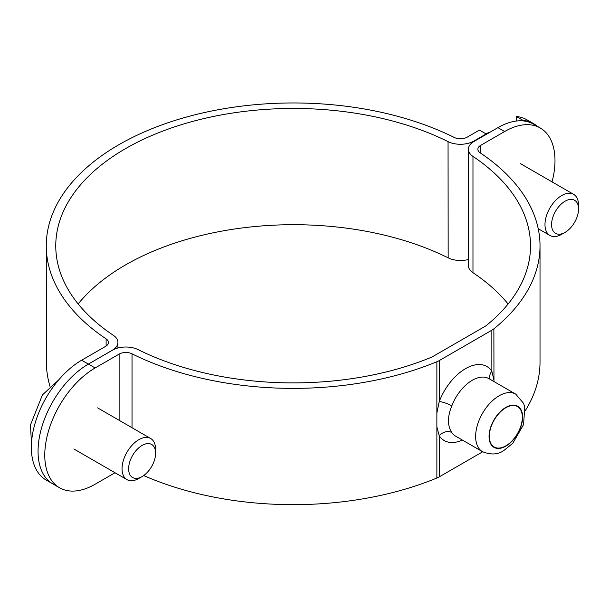 <?xml version="1.0" encoding="UTF-8"?>
<svg xmlns="http://www.w3.org/2000/svg" width="609" height="609" viewBox="0 0 609 609"><rect width="100%" height="100%" fill="white"/><g stroke="black" fill="none" stroke-linecap="round" stroke-linejoin="round"><path stroke-width="0.91" d="M540.244 127.997L533.53 124.122A71.207 41.108 120 0 0 497.926 127.646L473.931 141.501A18.986 10.962 0 0 0 468.374 149.251A18.986 10.962 0 0 0 472.972 156.406A237.35 137.033 180 0 1 530.523 245.861A237.35 137.033 180 0 1 486.157 325.64A9.493 5.481 180 0 1 485.152 326.325L432.535 356.699A9.493 5.481 180 0 1 431.347 357.285A237.35 137.033 180 0 1 138.228 349.673A18.986 10.962 0 0 0 112.406 350.228L88.412 364.075A71.207 41.108 120 0 0 41.892 426.825A71.207 41.108 120 0 0 52.808 483.889L59.522 487.763A71.207 41.108 -60 0 1 48.606 430.7A71.207 41.108 -60 0 1 95.126 367.958L119.12 354.103A9.493 5.481 180 0 1 132.031 353.829A246.851 142.514 0 0 0 436.874 361.738A18.986 10.962 0 0 0 439.249 360.581L491.859 330.2A18.986 10.962 0 0 0 493.876 328.83A246.851 142.514 0 0 0 540.016 245.861A246.851 142.514 0 0 0 480.166 152.829A9.493 5.481 180 0 1 477.867 149.251A9.493 5.481 180 0 1 480.646 145.376L504.64 131.521A71.207 41.108 -60 0 1 540.244 127.997A71.207 41.108 -60 0 1 552.051 181.878M115.025 472.744L95.126 484.231A71.207 41.108 -60 0 1 59.522 487.763M522.339 417.256A23.34 13.474 -60 0 1 512.154 440.749A23.34 13.474 -60 0 1 494.165 446.998A23.34 13.474 -60 0 1 489.331 436.31A23.34 13.474 -60 0 1 499.517 412.826A23.34 13.474 -60 0 1 517.505 406.568A23.34 13.474 -60 0 1 522.339 417.256M490.161 379.369A9.493 7.468 145.7 0 1 491.859 371.193A42.721 24.664 120 0 0 465.558 368.643A42.721 24.664 120 0 0 439.249 401.567A9.493 2.078 -159.1 0 1 451.809 405.883A33.229 19.183 -60 0 1 488.882 378.631L515.739 394.13A33.229 19.183 120 0 0 490.131 403.036A33.229 19.183 120 0 0 475.629 436.478A33.229 19.183 120 0 0 482.511 451.688C490.877 455.045 498.002 454.657 503.871 450.508L512.816 443.23L523.58 424.58L524.76 407.109L523.633 403.447L515.739 394.13M493.876 328.83L493.968 381.561M493.869 379.97L491.859 371.193L491.859 330.2M482.511 451.688L455.654 436.181A33.229 19.183 -60 0 1 451.809 432.557A9.493 7.468 -34.3 0 0 439.249 435.869A42.721 24.664 120 0 0 462.368 440.056M143.678 475.553A246.851 142.514 0 0 0 436.874 478.019A18.986 10.962 0 0 0 439.249 476.855L439.249 435.869L436.866 426.871L436.874 361.738M451.809 432.557C447.356 425.752 447.356 416.861 451.809 405.883M439.249 360.581L439.249 401.567L436.904 412.894M525.293 410.633A246.851 142.514 0 0 0 540.016 362.142L540.016 245.861M439.249 476.855L482.678 451.787M508.104 304.005A237.35 137.033 0 0 0 472.972 272.687A18.986 10.962 180 0 1 468.374 265.532L468.374 149.251M486.127 134.46L486.127 133.965L479.412 130.09L467.164 137.177A9.493 5.489 -0.1 0 1 454.253 137.459A246.851 142.666 179.9 0 0 190.206 116.022A246.851 142.666 179.9 0 0 46.269 245.861L46.375 362.081A246.851 142.666 179.9 0 0 50.014 386.411M516.348 121.046L516.341 116.517L523.055 120.392L523.055 120.902M38.062 451.315A71.207 41.108 -60 0 1 88.358 364.098L112.353 350.221A18.986 10.977 -0.1 0 0 117.918 342.448A18.986 10.977 -0.1 0 0 113.312 335.293A237.35 137.177 179.9 0 1 55.762 245.853A237.35 137.177 179.9 0 1 194.164 121.008A237.35 137.177 179.9 0 1 448.057 141.623A18.986 10.977 -0.1 0 0 473.878 141.052L486.127 133.965M523.055 120.392A71.207 41.108 -60 0 1 533.53 123.612L526.815 119.737A71.207 41.108 120 0 0 516.341 116.517M88.358 364.098L81.644 360.224A71.207 41.108 120 0 0 35.17 422.973A71.207 41.108 120 0 0 46.094 479.999L52.313 483.592M533.53 123.612A71.207 41.108 -60 0 1 537.26 126.276M468.374 259.518A18.986 10.977 179.9 0 1 448.163 257.843A237.35 137.177 -0.1 0 0 78.165 303.944M81.644 360.224L105.639 346.346A9.493 5.489 -0.1 0 0 108.425 342.456A9.493 5.489 -0.1 0 0 106.118 338.878A246.851 142.666 179.9 0 1 46.269 245.861M153.316 445.834A19.077 11.015 -60 0 1 155.607 453.187A19.077 11.015 -60 0 1 142.118 476.558A19.077 11.015 -60 0 1 130.219 460.518A19.077 11.015 -60 0 1 153.316 445.834M155.607 453.187L155.607 449.381A23.736 13.703 120 0 0 152.76 440.231A23.736 13.703 120 0 0 150.689 438.518A23.736 13.703 120 0 0 128.164 450.264A23.736 13.703 120 0 0 124.891 477.92A23.736 13.703 120 0 0 126.954 479.633A23.736 13.703 120 0 0 138.822 478.461L142.118 476.558M551.571 224.584A19.077 11.015 -60 0 1 565.061 201.221A19.077 11.015 -60 0 1 578.55 209.001A19.077 11.015 -60 0 1 565.061 232.372A19.077 11.015 -60 0 1 551.571 224.584M578.55 209.001L578.55 205.195A23.736 13.703 120 0 0 578.55 205.195A23.736 13.703 120 0 0 573.632 194.34A23.736 13.703 120 0 0 555.339 200.696A23.736 13.703 120 0 0 544.979 224.584A23.736 13.703 120 0 0 549.897 235.447A23.736 13.703 120 0 0 561.764 234.275L565.061 232.372M95.126 367.958L88.412 364.075M480.646 145.376L480.646 153.156M497.926 127.646L504.64 131.521M436.874 426.879L436.874 478.019M489.05 436.478A23.736 13.703 -60 0 1 505.835 407.406A23.736 13.703 -60 0 1 522.621 417.096A23.736 13.703 -60 0 1 505.835 446.161A23.736 13.703 -60 0 1 489.05 436.478M472.972 272.687L472.972 156.406M119.12 354.103L119.12 420.294M132.031 353.829L132.031 427.746M473.878 141.052L473.878 141.532M448.057 141.623L448.163 257.843M106.126 346.041L106.118 338.878M117.918 348.013L117.918 342.448M73.856 448.978L126.954 479.633M97.592 407.863L150.689 438.518M31.744 439.904L31.173 437.749L30.45 425.021L42.447 394.891L58.578 380.039M538.219 228.71L549.897 235.447M520.535 163.684L573.632 194.34M490.184 132.123L485.708 133.729"/></g></svg>
